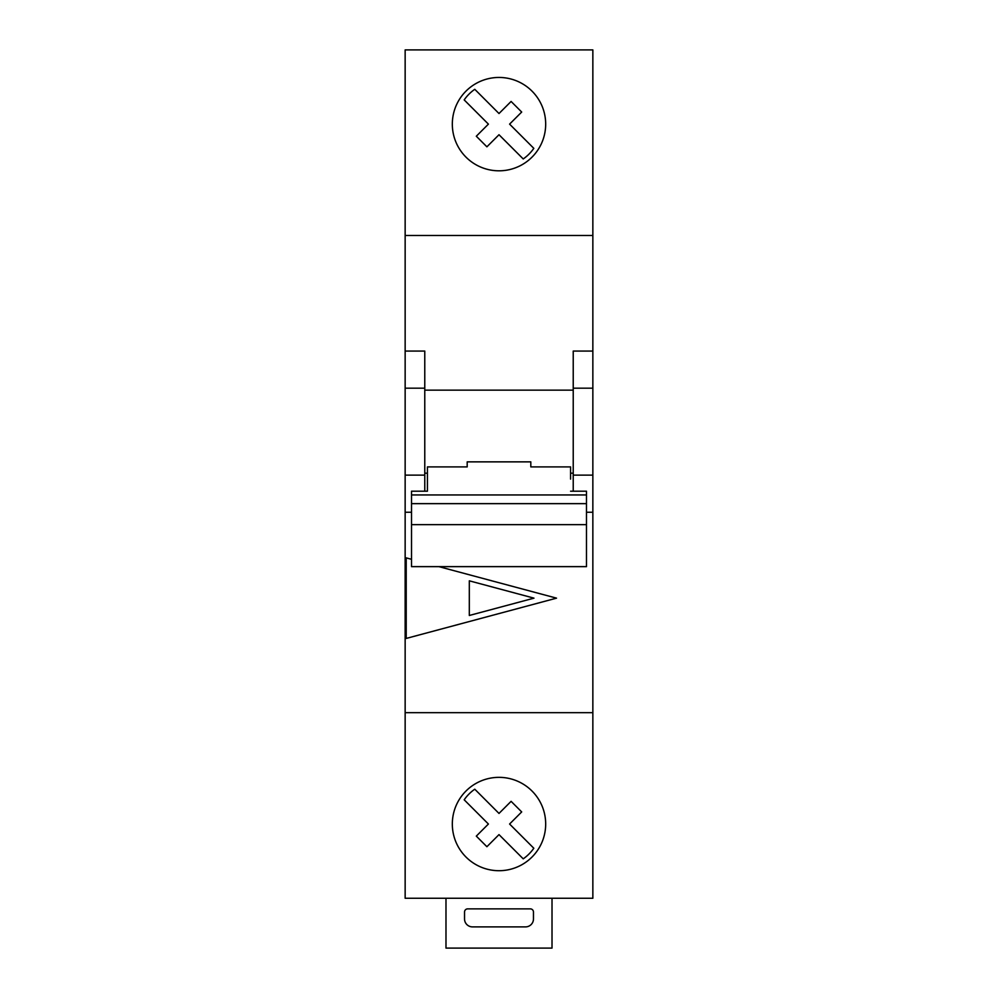 <?xml version="1.0" encoding="UTF-8"?>
<svg xmlns="http://www.w3.org/2000/svg" width="998" height="998" viewBox="0 0 998 998"><rect width="100%" height="100%" fill="white"/><g stroke="black" fill="none" stroke-linecap="round" stroke-linejoin="round"><path stroke-width="1.5" d="M570.582 479.115L570.582 466.902L530.811 466.902L530.811 461.862L530.811 466.902M427.418 479.115L427.418 491.203L411.513 491.203L411.513 566.639L586.487 566.639L586.487 524.649L411.513 524.649M427.418 473.177L424.774 473.177M411.513 512.261L405.151 512.261L405.151 898.262L592.849 898.262L592.849 712.684L405.151 712.684M592.849 235.478L405.151 235.478L405.151 49.9L592.849 49.9L592.849 712.684M592.849 512.261L586.487 512.261M573.226 473.177L570.582 473.177M411.513 559.292L406.211 557.87L406.211 638.433L556.535 598.151L438.908 566.639M530.811 461.862L467.189 461.862L467.189 466.902L427.418 466.902L427.418 491.203M467.189 461.862L467.189 466.902M573.226 390.156L424.774 390.156M592.849 351.071L573.226 351.071L573.226 491.203M405.151 235.478L405.151 512.261M405.151 388.185L424.774 388.185L424.774 351.071L405.151 351.071M424.774 388.185L424.774 475.135L405.151 475.135M424.774 475.135L424.774 491.203M592.849 388.185L573.226 388.185M592.849 475.135L573.226 475.135M545.681 824.024A46.681 46.681 0 0 0 475.659 783.605A46.681 46.681 0 0 0 475.659 864.455A46.681 46.681 0 0 0 545.681 824.024M545.681 124.126A46.681 46.681 0 0 0 475.659 83.707A46.681 46.681 0 0 0 475.659 164.558A46.681 46.681 0 0 0 545.681 124.126M472.491 926.893A7.959 7.959 0 0 1 464.532 918.933L464.532 912.047A3.181 3.181 0 0 1 467.713 908.866L530.287 908.866A3.181 3.181 0 0 1 533.468 912.047L533.468 918.933A7.959 7.959 0 0 1 525.509 926.893L472.491 926.893M552.019 898.262L552.019 948.1L445.981 948.1L445.981 898.262M474.774 89.309A42.415 42.415 0 0 0 464.182 99.9L488.409 124.126L476.308 136.227L486.899 146.818L499 134.73L523.226 158.956A42.415 42.415 0 0 0 533.818 148.353L509.591 124.126L521.692 112.038L511.101 101.447L499 113.535L474.774 89.309M474.774 789.206A42.415 42.415 0 0 0 464.182 799.797L488.409 824.024L476.308 836.124L486.899 846.716L499 834.615L523.226 858.841A42.415 42.415 0 0 0 533.818 848.25L509.591 824.024L521.692 811.923L511.101 801.332L499 813.432L474.774 789.206M411.513 494.946L586.487 494.946L586.487 491.203L570.582 491.203M586.487 494.946L586.487 524.649M469.31 580.824L469.31 615.479L533.992 598.151L469.31 580.824M586.487 503.641L411.513 503.641"/></g></svg>
